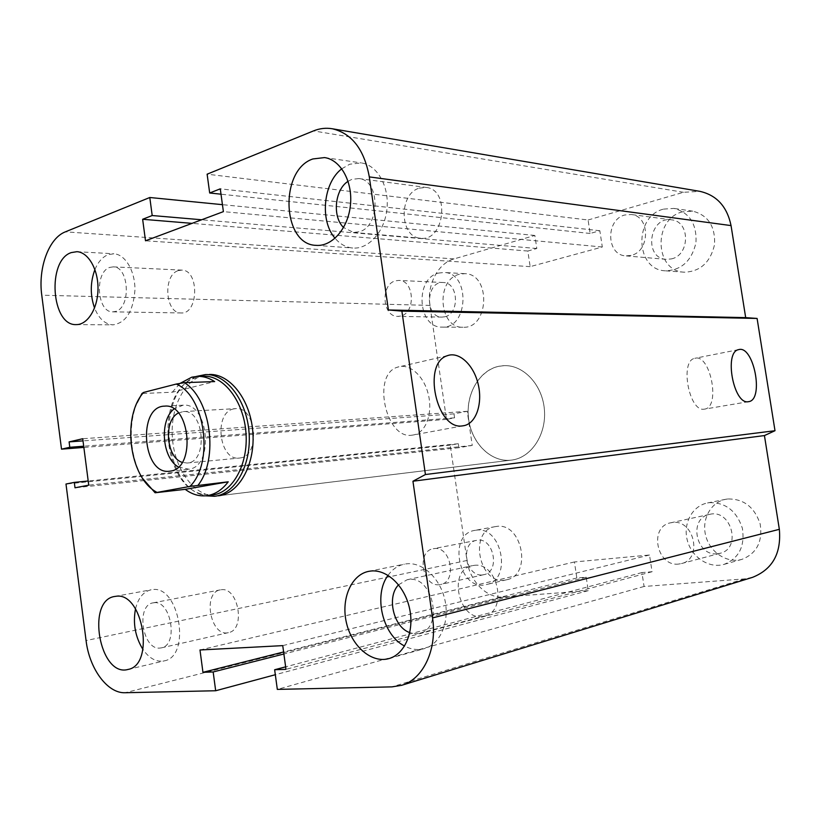 <?xml version="1.0" encoding="UTF-8"?>
<svg xmlns="http://www.w3.org/2000/svg" width="821" height="821" viewBox="0 0 821 821"><rect width="100%" height="100%" fill="white"/><g stroke="black" fill="none" stroke-linecap="round" stroke-linejoin="round"><path stroke-width="0.62" stroke-dasharray="4.11 3.08" d="M214.64 496.274L511.329 460.129C530.838 458.005 546.437 435.058 544.436 410.141C542.691 385.213 523.829 364.842 504.227 365.653L498.573 366.33C478.776 370.548 465.261 395.096 468.647 419.285C471.767 443.514 491.225 462.654 511.329 460.129L512.427 459.976C531.659 457.174 546.632 434.104 544.385 409.484C542.373 384.844 523.685 364.893 504.289 365.643C482.964 366.104 466.184 390.191 468.278 415.806C470.012 441.462 490.178 462.808 511.329 460.129L218.427 495.812C196.075 498.624 174.668 470.864 172.42 438.188C169.783 405.543 186.849 374.951 209.365 374.468M221.229 589.735C238.48 586.841 245.838 629.871 228.505 632.622C210.597 637.619 202.069 592.423 220.356 589.868L221.229 589.735M153.907 602.747C171.137 599.874 178.67 645.183 161.337 647.872L159.869 648.077C142.413 650.078 135.67 605.139 153.034 602.871L153.907 602.747M135.516 608.854C138.215 597.975 143.398 591.623 151.074 589.806L152.183 589.642C179.286 584.696 191.56 656.42 164.2 660.884C156.39 662.311 149.299 658.493 142.926 649.411M178.342 270.612L181.79 270.109C199.441 269.873 198.651 314.433 181.092 312.945C165.195 313.694 162.671 274.912 178.342 270.612M109.84 267.389L113.267 266.866C129.102 266.384 131.257 307.608 115.617 311.416L112.744 311.847C96.909 312.657 94.241 271.956 109.84 267.389M94.918 269.565C98.14 261.889 102.553 256.922 108.167 254.664L113.852 253.781C125.315 254.284 135.26 271.166 134.931 290.131C133.238 311.333 125.931 322.91 113.021 324.849C105.057 324.336 98.9 318.722 94.548 308.008M419.223 188.153L426.15 187.445C450.483 189.425 444.592 241.846 420.619 238.223C399.56 237.567 398.308 194.095 419.223 188.153M348.083 181.297L351.87 179.358L358.9 178.568C380.123 179.953 380.451 226.422 359.341 231.748L353.451 232.446L343.568 227.509M341.803 168.777L349.705 164.221L361.343 162.927C377.342 165.103 389.431 186.511 386.948 209.068C384.68 231.645 368.629 249.461 352.743 248.024C345.949 247.408 340.058 244.155 335.071 238.264M474.117 565.382C497.844 561.585 508.199 611.122 484.575 615.986C459.462 623.744 446.573 570.092 472.311 565.669L474.117 565.382M398.575 584.809L407.093 579.759L408.93 579.482C433.088 575.654 443.812 628.352 419.736 633.248L416.658 633.74L409.792 632.622M388.056 575.336C392.366 569.302 397.805 565.577 404.353 564.16L406.693 563.801C422.784 561.975 440.467 578.487 445.003 600.438C449.723 622.359 440.066 644.382 424.344 648.631C417.776 650.396 411.188 649.524 404.579 646.024M717.421 553.754L720.109 553.282C742.102 548.469 731.172 508.507 709.59 514.387C688.193 518.082 695.787 556.628 717.421 553.754M678.721 564.048C656.533 566.921 648.713 526.528 670.665 522.803L672.317 522.536C693.971 518.954 703.033 558.937 681.512 563.555L678.721 564.048M671.373 258.913C690.102 255.249 690.317 221.27 671.578 219.833C649.124 216.005 643.459 258.225 666.149 259.344L671.373 258.913M631.072 255.403L625.725 255.865C606.267 255.157 605.457 219.546 624.832 214.989L631.216 214.507C650.396 215.964 650.222 251.534 631.072 255.403M444.808 316.773C459.945 313.889 458.487 282.321 443.207 282.516C425.832 280.915 424.631 317.573 442.026 317.101L444.808 316.773M400.627 316.054L397.795 316.393C382.268 316.988 380.205 284.323 395.558 280.813L398.924 280.413C414.389 280.187 415.949 313.047 400.627 316.054M482.45 574.895L483.856 574.669C500.954 571.693 493.288 536.123 476.529 540.372C459.842 542.773 465.702 577.204 482.45 574.895M439.276 584.685C422.312 586.984 416.329 551.127 433.231 548.736L434.083 548.613C450.801 545.76 457.502 581.596 440.733 584.46L439.276 584.685M496.356 526.466L495.289 526.63C467.488 530.561 479.556 587.323 506.742 579.739C532.634 575.039 522.125 521.817 496.356 526.466M475.934 530.212C501.877 525.532 512.52 579.842 486.443 584.542C459.072 592.198 446.87 534.317 474.856 530.376L475.934 530.212M459.35 274.265C435.479 279.643 438.753 328.287 462.911 327.251C489.224 329.036 491.327 273.783 464.83 273.66L459.35 274.265M438.435 273.095L443.956 272.48C470.628 272.582 468.555 328.934 442.067 327.107C417.766 328.164 414.431 278.606 438.435 273.095M682.579 211.818C652.9 218.684 654.409 271.382 684.242 272.182C700.2 271.669 710.298 262.504 714.537 244.699C715.46 226.452 708.205 215.266 692.78 211.161L682.579 211.818M663.604 209.109L673.928 208.411C689.548 212.598 696.896 224.02 695.972 242.677C691.703 260.893 681.481 270.263 665.338 270.807C635.167 270.006 633.586 216.169 663.604 209.109M727.652 498.983L725.62 499.312C710.545 502.267 701.288 519.724 705.803 536.031C710.062 552.4 727.149 563.668 741.979 559.347C756.736 553.446 762.801 541.665 760.174 524.014C754.489 507.019 743.641 498.675 727.652 498.983M709.436 502.657C725.631 502.38 736.622 510.929 742.4 528.324C745.068 546.375 738.941 558.403 723.999 564.396C708.985 568.779 691.682 557.213 687.351 540.485C682.764 523.808 692.124 505.982 707.384 502.986L709.436 502.657M704.1 409.186L704.726 409.094C720.859 406.99 710.309 353.215 694.761 358.325C679.603 360.727 689.004 411.998 704.1 409.186M411.968 435.192L414.205 434.822C426.427 431.877 432.913 412.46 428.254 394.131C423.8 375.741 409.207 362.708 397.323 367.233C371.687 374.571 385.747 439.646 411.968 435.192M752.477 577.368L744.257 578.928L644.064 586.471L641.94 572.576L652.069 571.734L649.503 555.006L574.423 561.964L576.824 577.994L586.225 577.214L588.247 590.668L503.622 597.041C486.771 598.673 469.653 581.186 466.985 560.486L450.236 445.115L458.344 443.709L458.918 447.702L472.239 445.423L467.241 411.29L453.992 413.846L454.577 417.827L446.491 419.367L429.937 305.402C426.684 285.267 437.86 263.233 454.044 258.902L534.851 235.453L536.811 248.506L527.821 251.041L530.161 266.651L602.316 246.998L599.833 230.732L590.145 233.462L588.082 219.997L207.118 174.185M590.145 233.462L221.013 194.197M644.064 586.471L277.324 689.394M599.833 230.732L220.274 188.84M641.94 572.576L285.636 666.837M602.316 246.998L223.394 211.633M652.069 571.734L285.985 669.341M530.161 266.651L145.502 240.789M649.503 555.006L282.742 645.624M527.821 251.041L192.073 223.363M574.423 561.964L199.985 649.986M536.811 248.506L201.648 219.771M576.824 577.994L283.604 651.977M534.851 235.453L222.44 204.665M586.225 577.214L283.881 653.998M588.247 590.668L275.322 674.718M446.491 419.367L83.865 447.424M454.577 417.827L83.711 446.214M450.236 445.115L65.988 484.031M453.992 413.846L83.013 440.877M458.344 443.709L88.206 480.993M467.241 411.29L82.736 438.732M458.918 447.702L75.009 487.797M472.239 445.423L88.74 485.16M588.082 219.997L683.503 192.299L699.861 191.344M142.751 393.475L172.246 392.233L214.661 381.591M172.246 392.233L180.066 383.386M137.117 402.762C127.501 425.134 129.995 458.036 142.854 478.705M203.444 376.172L197.697 376.993L192.453 378.933C155.364 394.521 162.096 484.01 201.094 493.914L212.382 495.012M178.455 412.994L183.278 411.598C204.378 409.022 208.37 462.49 187.116 463.023L182.19 462.367M233.749 408.899C213.398 412.347 218.92 461.115 239.352 458.067L240.42 457.923C260.801 455.429 256.039 406.149 235.668 408.632L233.749 408.899M178.383 467.005L189.056 469.222C214.558 466.256 208.524 402.095 183.062 405.184L173.99 408.981M196.465 376.408L194.146 377.424C156.144 393.433 163.03 484.975 203.003 495.155L205.496 495.822M683.503 192.299L313.499 130.908M744.257 578.928L392.017 686.869M454.044 258.902L65.382 231.84M429.937 305.402L41.768 295.191M503.622 597.041L125.151 692.729M466.985 560.486L86.072 640.554M209.304 374.468L205.486 374.581M161.337 647.872L228.505 632.622M153.034 602.871L220.356 589.868M127.994 669.454L164.2 660.884M114.745 596.467L151.074 589.806M112.744 311.847L181.092 312.945M113.267 266.866L181.79 270.109M76.24 324.603L113.021 324.849M76.907 251.688L113.852 253.781M353.451 232.446L420.619 238.223M358.9 178.568L426.15 187.445M316.064 245.356L352.743 248.024M324.572 157.581L361.343 162.927M419.736 633.248L484.575 615.986M407.093 579.759L472.311 565.669M388.908 658.596L424.344 648.631M368.619 571.375L404.353 564.16M720.109 553.282L681.481 563.565M709.621 514.387L670.665 522.803M671.588 219.843L631.216 214.507M666.149 259.344L625.725 255.865M443.196 282.516L398.924 280.413M442.026 317.101L397.805 316.393M483.856 574.669L440.713 584.46M476.549 540.372L433.231 548.736M495.289 526.63L474.856 530.376M506.711 579.749L486.401 584.552M462.931 327.251L442.088 327.107M464.83 273.66L443.956 272.48M684.242 272.182L665.338 270.807M692.78 211.161L673.928 208.411M725.631 499.301L707.394 502.986M741.948 559.358L723.958 564.407M738.572 349.654L694.782 358.315M748.454 401.695L704.726 409.094M447.332 355.709L397.343 367.223M462.839 425.853L414.205 434.822M183.268 411.598L235.637 408.632M187.137 463.023L239.352 458.067M169.516 471.223L187.855 469.396M164.621 406.138L183.021 405.184M201.094 493.914L203.003 495.155M192.453 378.933L194.146 377.424"/><path stroke-width="1.23" d="M209.365 374.468C229.859 373.596 250.21 399.488 252.776 431.374C255.598 463.239 239.906 492.621 219.587 495.648L218.427 495.812M115.853 596.313C142.885 591.366 155.302 665.072 127.994 669.454C99.639 677.561 85.836 600.192 114.745 596.467L115.853 596.313M142.926 649.411C135.26 636.942 132.786 623.416 135.516 608.854M71.242 252.601L76.907 251.688C88.329 252.18 98.284 269.493 97.997 288.961C97.863 308.439 87.59 324.89 76.24 324.603C51.313 326.05 46.746 260.401 71.242 252.601M94.548 308.008C90.084 295.078 90.207 282.27 94.918 269.565M343.568 227.509C332.146 216.754 334.742 189.507 348.083 181.297M312.863 158.956L324.572 157.581C340.674 159.767 352.897 181.81 350.444 205.096C348.196 228.402 332.053 246.803 316.064 245.356C282.024 244.75 279.161 170.06 312.863 158.956M335.071 238.264C319.615 220.88 323.156 182.796 341.803 168.777M409.792 632.622C393.433 627.223 386.404 596.918 398.575 584.809M370.969 571.016C387.184 569.21 405.051 586.327 409.669 609.008C414.482 631.647 404.763 654.316 388.908 658.596C371.605 663.604 351.634 646.199 346.4 622.626C340.879 599.114 351.142 574.803 368.619 571.375L370.969 571.016M404.579 646.024C382.391 635.002 373.175 594.948 388.056 575.336M748.147 401.736C733.512 404.476 723.845 351.952 738.551 349.664C753.596 344.615 764.382 399.642 748.752 401.643L748.147 401.736M462.367 425.904C436.505 430.286 422.035 363.015 447.312 355.709C459.011 351.183 473.512 364.75 478.068 383.735C482.83 402.659 476.611 422.61 464.573 425.535L462.367 425.904M332.31 128.764L699.861 191.344C716.692 195.172 727.088 206.584 731.049 225.59L745.684 317.624L757.095 318.445L775.003 430.717L425.422 474.538L412.942 481.229L432.544 617.915C437.419 649.278 423.236 679.224 401.643 685.309L392.017 686.869L277.324 689.394L274.645 669.741L285.985 669.341L282.742 645.624L199.985 649.986L202.951 672.317L213.162 671.958L215.677 690.748L125.151 692.729C107.469 693.581 89.315 668.633 86.072 640.554L65.988 484.031L74.311 482.389L75.009 487.797L88.74 485.16L82.736 438.732L69.097 441.893L69.795 447.281L61.513 449.159L41.768 295.191C37.951 268.077 48.778 238.131 65.382 231.84L149.791 197.502L152.193 215.533L142.638 219.279L145.502 240.789L223.394 211.633L220.274 188.84L209.683 192.997L207.118 174.185L313.499 130.908C319.708 128.404 325.978 127.686 332.31 128.764C351.901 133.454 364.237 149.504 369.306 176.905L388.395 309.979L401.89 311.118L425.422 474.538M757.095 318.445L401.89 311.118M745.684 317.624L388.395 309.979M775.003 430.717L764.433 435.571L412.942 481.229M764.433 435.571L779.345 529.319C781.448 553.395 772.499 569.415 752.477 577.368L401.643 685.309M88.206 480.993L74.311 482.389M275.322 674.718L215.677 690.748M283.881 653.998L213.162 671.958M283.604 651.977L202.951 672.317M285.636 666.837L274.645 669.741M83.013 440.877L69.097 441.893M83.711 446.214L69.795 447.281M83.865 447.424L61.513 449.159M222.44 204.665L149.791 197.502M201.648 219.771L152.193 215.533M192.073 223.363L142.638 219.279M221.013 194.197L209.683 192.997M180.066 383.386L191.796 377.178L197.543 376.357C203.382 376.203 209.088 377.947 214.661 381.591L184.345 382.658L176.238 384.054L143.593 392.428L141.971 393.505L142.751 393.475M185.207 489.337L155.087 492.774L189.918 486.432L228.228 481.814L185.207 489.337C191.991 494.386 199.103 496.51 206.523 495.72C214.794 494.642 222.029 490.004 228.228 481.814M156.79 492.282L156.144 491.902C129.154 477.104 121.652 416.832 143.593 392.428M176.238 384.054C205.26 395.804 214.353 462.828 189.918 486.432M170.706 471.049L169.506 471.223C142.423 475.195 137.271 406.159 164.652 406.138C190.113 403.029 196.209 468.073 170.706 471.049M141.971 393.505L137.117 402.762M142.854 478.705L155.087 492.774M198.087 485.19C218.961 458.754 210.781 398.585 184.345 382.658M206.523 495.72L212.382 495.012C232.507 492.928 248.465 464.327 245.961 432.749C243.714 401.151 223.651 375.238 203.444 376.172L197.543 376.357M182.19 462.367C166.109 457.677 163.266 420.044 178.455 412.994M173.99 408.981C159.182 420.393 162.024 457.954 178.383 467.005M205.496 495.822L214.64 496.274C235.258 494.129 251.616 464.85 249.05 432.513C246.752 400.166 226.196 373.647 205.486 374.581L196.465 376.408M731.049 225.59L369.306 176.905M779.345 529.319L432.544 617.915M464.563 425.535L462.839 425.853"/></g></svg>

